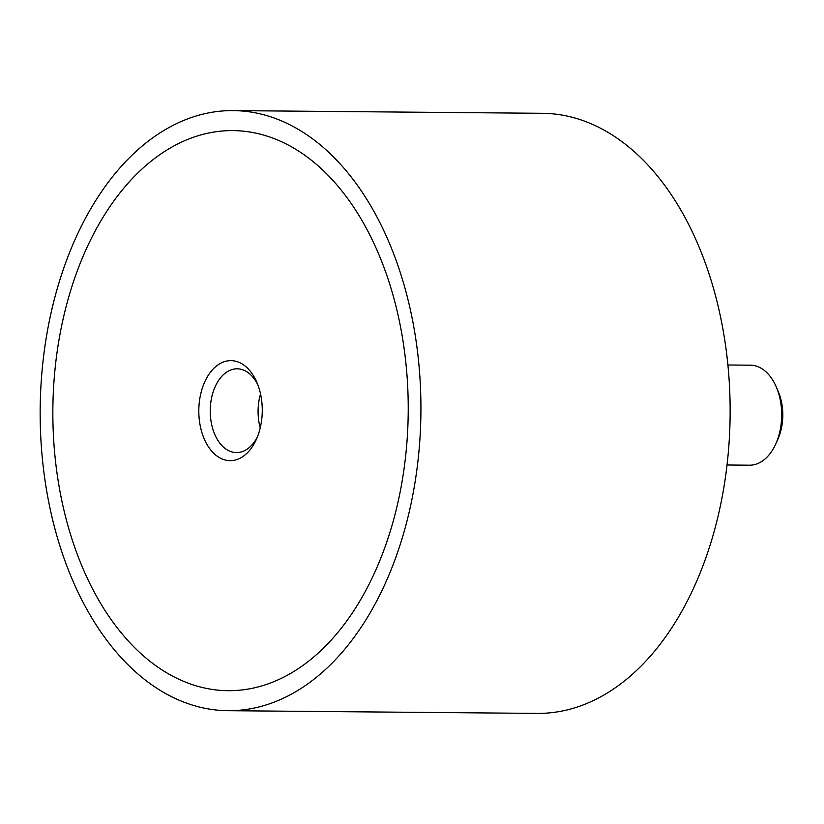 <?xml version="1.0" encoding="UTF-8"?>
<svg xmlns="http://www.w3.org/2000/svg" width="824" height="824" viewBox="0 0 824 824"><rect width="100%" height="100%" fill="white"/><g stroke="black" fill="none" stroke-linecap="round" stroke-linejoin="round"><path stroke-width="1.24" d="M233.171 110.601L542.398 113.31A300.049 190.375 90.5 0 1 725.233 343.227A300.049 190.375 90.5 0 1 625.849 679.851A300.049 190.375 90.5 0 1 537.135 713.399L227.908 710.69A300.049 190.375 -89.5 0 0 316.622 677.143A300.049 190.375 -89.5 0 0 416.017 340.518A300.049 190.375 -89.5 0 0 233.171 110.601A300.049 190.375 -89.5 0 0 144.468 144.148A300.049 190.375 -89.5 0 0 45.073 480.773A300.049 190.375 -89.5 0 0 227.908 710.69M150.205 161.916A280.047 177.685 90.5 0 1 232.996 130.604A280.047 177.685 90.5 0 1 403.647 345.184A280.047 177.685 90.5 0 1 310.885 659.375A280.047 177.685 90.5 0 1 228.083 690.687A280.047 177.685 90.5 0 1 57.433 476.097A280.047 177.685 90.5 0 1 150.205 161.916A280.047 177.685 -89.5 0 0 57.433 476.097A280.047 177.685 -89.5 0 0 228.083 690.687A280.047 177.685 -89.5 0 0 310.885 659.375A280.047 177.685 -89.5 0 0 403.647 345.184A280.047 177.685 -89.5 0 0 232.996 130.604A280.047 177.685 -89.5 0 0 150.205 161.916M727.036 465.004L749.51 465.2A50.006 31.724 -89.5 0 0 764.291 459.617A50.006 31.724 -89.5 0 0 775.745 443.992A50.006 31.724 -89.5 0 0 776.239 386.858A50.006 31.724 -89.5 0 0 750.386 365.187L727.911 364.991M776.239 386.858L778.247 391.524A41.89 26.574 90.5 0 1 777.825 439.367L775.745 443.992M257.376 436.978A41.89 26.574 90.5 0 1 248.838 447.906A41.89 26.574 90.5 0 1 236.447 452.582A41.89 26.574 90.5 0 1 210.923 420.487A41.89 26.574 90.5 0 1 224.798 373.499A41.89 26.574 90.5 0 1 237.188 368.812A41.89 26.574 90.5 0 1 257.84 384.787M260.23 427.934A41.89 26.574 90.5 0 1 260.528 393.882M244.893 455.064A50.006 31.724 90.5 0 1 202.24 433.62A50.006 31.724 90.5 0 1 216.197 366.227A50.006 31.724 90.5 0 1 256.831 382.315A50.006 31.724 90.5 0 1 256.336 439.439A50.006 31.724 90.5 0 1 244.893 455.064"/></g></svg>
